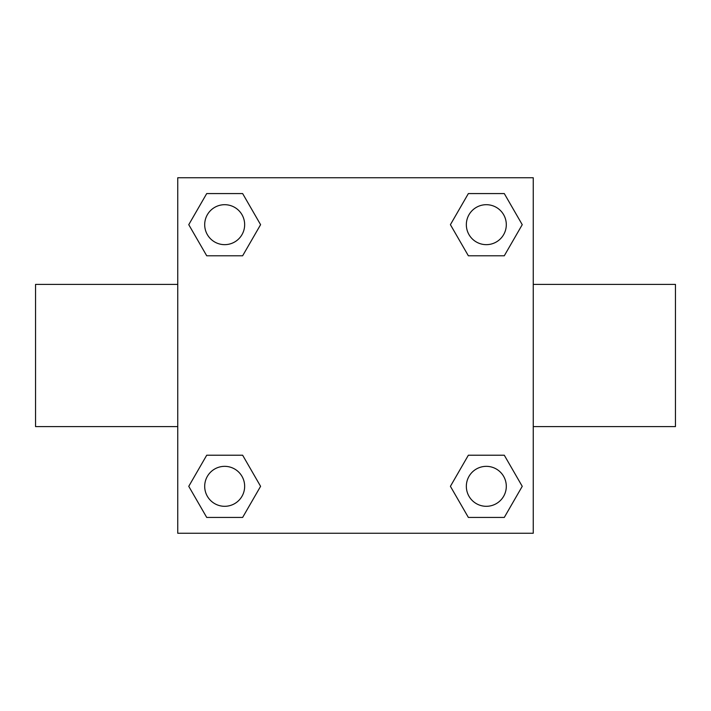 <?xml version="1.0" encoding="UTF-8"?>
<svg xmlns="http://www.w3.org/2000/svg" width="711" height="711" viewBox="0 0 711 711"><rect width="100%" height="100%" fill="white"/><g stroke="black" fill="none" stroke-linecap="round" stroke-linejoin="round"><path stroke-width="1.07" d="M242.638 255.782L206.714 255.782L188.762 224.676L206.714 193.57L242.638 193.57L260.59 224.676L242.638 255.782L206.714 255.782L230.408 255.782M230.408 455.218L242.638 455.218L260.59 486.324L242.638 517.43L206.714 517.43L188.762 486.324L206.714 455.218L242.638 455.218M480.592 255.782L468.362 255.782L450.41 224.676L468.362 193.57L504.286 193.57L522.238 224.676L504.286 255.782L468.362 255.782M468.362 455.218L504.286 455.218L522.238 486.324L504.286 517.43L468.362 517.43L450.41 486.324L468.362 455.218L504.286 455.218L480.592 455.218M533.25 426.6L675.45 426.6L675.45 284.4L533.25 284.4M177.75 284.4L35.55 284.4L35.55 426.6L177.75 426.6M177.75 177.75L533.25 177.75L533.25 533.25L177.75 533.25L177.75 177.75M504.286 517.43L468.362 517.43L504.286 517.43M506.303 486.324A19.979 19.979 0 0 0 476.334 469.02A19.979 19.979 0 0 0 476.334 503.628A19.979 19.979 0 0 0 506.303 486.324M242.638 517.43L206.714 517.43L242.638 517.43M244.655 486.324A19.979 19.979 0 0 0 214.686 469.02A19.979 19.979 0 0 0 214.686 503.628A19.979 19.979 0 0 0 244.655 486.324M468.362 193.57L504.286 193.57L468.362 193.57M506.303 224.676A19.979 19.979 0 0 0 476.334 207.372A19.979 19.979 0 0 0 476.334 241.98A19.979 19.979 0 0 0 506.303 224.676M206.714 193.57L242.638 193.57L206.714 193.57M244.655 224.676A19.979 19.979 0 0 0 214.686 207.372A19.979 19.979 0 0 0 214.686 241.98A19.979 19.979 0 0 0 244.655 224.676"/></g></svg>
